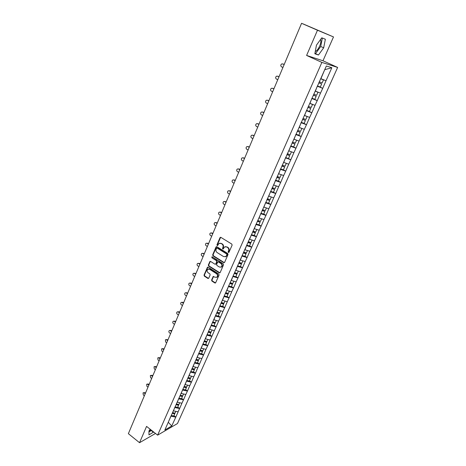 <?xml version="1.0" encoding="UTF-8"?>
<svg xmlns="http://www.w3.org/2000/svg" width="466" height="466" viewBox="0 0 466 466"><rect width="100%" height="100%" fill="white"/><g stroke="black" fill="none" stroke-linecap="round" stroke-linejoin="round"><path stroke-width="0.7" d="M228.369 252.479L228.998 252.275L232.115 245.133L231.794 244.079L220.89 237.38L220.004 237.683L216.964 244.796L217.185 245.524L217.645 245.512L218.904 243.491L221.03 243.444L221.933 244.003C223.039 244.854 223.377 245.966 222.934 247.341L222.538 248.256L222.754 248.99L223.226 248.978L224.472 246.968L226.633 246.916L227.542 247.481C228.666 248.337 228.998 249.456 228.55 250.83L228.154 251.751L228.369 252.479M225.387 246.613L227.932 247.394C229.051 248.25 229.389 249.368 228.94 250.737L228.538 251.657L228.882 252.444M220.663 237.293L217.366 244.714L217.68 245.489M219.818 243.147L222.323 243.922C223.435 244.772 223.767 245.885 223.325 247.254L222.929 248.174L223.261 248.955M320.596 39.435L320.643 39.534C321.15 41.09 320.818 43.274 319.653 46.093C318.295 49.035 316.828 50.841 315.261 51.516M211.593 280.019L211.896 281.045L214.873 282.978L215.554 282.967L219.084 275.045L218.775 274.008L208.151 267.187L207.492 267.199L204.026 275.103L204.329 276.122L207.883 278.435L208.745 278.173L210.154 274.905L209.846 273.874L208.075 272.732C206.881 271.596 206.787 270.449 207.795 269.284L209.56 269.261L216.55 273.752C217.75 274.876 217.855 276.023 216.859 277.194L215.042 277.235L213.201 276.489L211.593 280.019L211.989 279.903L212.298 280.928L215.554 282.967M306.605 55.442L322.985 60.772L333.499 36.931L317.48 30.232L306.605 55.442L321.878 62.409L157.63 435.151L146.569 426.39L139.532 442.7L128.366 433.665L301.572 23.3L304.828 24.663L303.005 23.9M317.48 30.232L301.572 23.3M223.721 262.632L224.612 262.352L228.031 254.5L227.717 253.457L216.9 246.718L216.02 247.009L212.682 254.826L212.991 255.857L223.721 262.632L224.385 262.632M223.534 264.834L220.156 272.593L219.27 272.866L208.64 266.051L208.331 265.02L209.945 261.455L210.609 261.443L214.919 264.187L215.793 263.907L216.742 261.706L216.434 260.669L211.931 257.82L211.861 256.906L212.321 256.9L223.22 263.791L223.534 264.834M321.878 62.409L337.634 67.43L177.476 423.547L157.63 435.151M173.952 415.62L175.822 417.053L178.158 411.833L173.265 410.826M175.822 417.053L171.75 425.976L164.847 429.996L248.075 242.198L250.423 242.937L250.656 243.403L249.502 245.984L246.776 245.128M249.986 237.893L248.075 242.198M250.044 237.992L326.357 66.003L331.844 67.716L326.014 80.764L320.754 78.632M318.325 86.251L322.734 88.336L326.014 80.764M322.734 88.336L320.486 93.13L315.296 91.068M313.542 98.815L317.253 100.604L320.486 93.13M317.253 100.604L315.028 105.345L309.803 103.301M308.603 111.129L311.836 112.72L315.028 105.345M311.836 112.72L309.64 117.409L304.432 115.411M303.593 123.234L306.488 124.69L309.64 117.409M306.488 124.69L304.315 129.321L299.125 127.364M298.566 135.152L301.205 136.509L304.315 129.321M301.205 136.509L299.061 141.082L293.889 139.177M293.551 146.906L295.986 148.182L299.061 141.082M295.986 148.182L293.865 152.708L288.71 150.838M285.67 157.456L290.836 159.716L293.865 152.708M290.836 159.716L288.734 164.189L283.602 162.36M283.415 169.845L285.74 171.109L288.734 164.189M285.74 171.109L283.666 175.531L278.551 173.748M278.406 181.093L280.713 182.363L283.666 175.531M280.713 182.363L278.656 186.738L273.559 184.99M273.46 192.202L275.744 193.483L278.656 186.738M275.744 193.483L273.711 197.811L268.626 196.104M268.567 203.182L270.828 204.475L273.711 197.811M270.828 204.475L268.818 208.751L263.756 207.085M263.733 214.034L265.975 215.333L268.818 208.751M265.975 215.333L263.989 219.562L258.945 217.937M258.956 224.758L261.181 226.068L263.989 219.562M261.181 226.068L259.213 230.251L254.186 228.655M254.238 235.359L256.44 236.676L259.213 230.251M256.44 236.676L254.494 240.811L249.485 239.256M249.572 245.832L251.751 247.161L254.494 240.811M251.751 247.161L249.828 251.25L244.836 249.729M244.959 256.189L247.12 257.523L249.828 251.25M247.12 257.523L245.215 261.572L240.24 260.086M240.404 266.424L242.541 267.769L245.215 261.572M242.541 267.769L240.66 271.771L235.697 270.321M235.895 276.548L238.015 277.893L240.66 271.771M238.015 277.893L236.151 281.86L231.206 280.439M231.439 286.549L233.542 287.906L236.151 281.86M233.542 287.906L231.695 291.832L226.767 290.44M227.029 296.446L229.115 297.809L231.695 291.832M229.115 297.809L227.292 301.688L222.381 300.331M222.672 306.226L224.74 307.601L227.292 301.688M224.74 307.601L222.934 311.439L218.041 310.111M218.368 315.901L220.412 317.276L222.934 311.439M220.412 317.276L218.624 321.08L213.678 319.734M214.104 325.466L216.137 326.852L218.624 321.08M216.137 326.852L214.366 330.615L209.432 329.299M209.892 334.932L211.908 336.318L214.366 330.615M211.908 336.318L210.149 340.04L205.238 338.759M205.722 344.287L207.72 345.685L210.149 340.04M207.72 345.685L205.984 349.366L201.085 348.114M201.597 353.543L203.584 354.946L205.984 349.366M203.584 354.946L201.86 358.593L196.984 357.364M197.52 362.699L199.489 364.109L201.86 358.593M199.489 364.109L197.782 367.715L192.924 366.515M193.489 371.757L195.435 373.167L197.782 367.715M195.435 373.167L193.751 376.744L188.905 375.573M189.499 380.716L191.427 382.132L193.751 376.744M191.427 382.132L189.761 385.673L184.932 384.526M185.55 389.582L187.466 391.003L189.761 385.673M187.466 391.003L185.812 394.51L181 393.386M181.641 398.354L183.546 399.781L185.812 394.51M183.546 399.781L181.903 403.247L177.109 402.152M177.779 407.028L179.66 408.461L181.903 403.247M179.66 408.461L178.041 411.897M173.445 410.965L174.762 407.447M179.544 408.525L174.942 407.587M177.296 402.292L178.629 398.739M183.429 399.84L178.81 398.873M181.187 393.525L182.532 389.931M187.349 391.067L182.719 390.071M185.119 384.666L186.482 381.037M191.316 382.196L186.668 381.171M189.091 375.707L190.472 372.043M195.324 373.225L190.658 372.177M193.11 366.655L194.503 362.95M199.372 364.162L194.695 363.084M197.17 357.498L198.58 353.758M203.467 354.999L198.772 353.892M201.277 348.248L202.704 344.467M207.609 345.731L202.896 344.601M205.43 338.893L206.875 335.071M211.791 336.365L207.067 335.205M209.63 329.433L211.086 325.571M216.026 326.899L211.284 325.705M213.871 319.868L215.35 315.965M220.302 317.323L215.542 316.099M218.164 310.199L219.661 306.255M224.629 307.642L219.859 306.383M222.503 300.413L224.018 296.428M229.004 297.85L224.216 296.562M226.895 290.522L228.422 286.497M233.431 287.947L228.625 286.625M231.334 280.52L232.884 276.449M237.905 277.928L233.087 276.577M235.825 270.402L237.392 266.284M242.436 267.799L237.596 266.412M240.369 260.162L241.953 256.003M247.015 257.552L242.157 256.131M244.965 249.811L246.566 245.599M251.646 247.184L246.776 245.728M249.613 239.332L251.232 235.08M256.335 236.699L251.448 235.208M254.32 228.736L255.956 224.431M261.071 226.086L256.172 224.56M259.079 218.012L260.739 213.661M265.87 215.35L260.954 213.783M263.89 207.16L265.573 202.757M270.723 204.487L265.789 202.885M268.765 196.18L270.466 191.73M275.639 193.495L270.688 191.852M273.699 185.066L275.418 180.563M280.608 182.369L275.639 180.686M278.685 173.824L280.433 169.263M285.641 171.109L280.654 169.385M283.742 162.436L285.507 157.828M290.732 159.716L285.734 157.951M288.856 150.914L290.644 146.248M295.887 148.176L290.871 146.371M294.029 139.247L295.846 134.528M301.106 136.503L296.073 134.651M299.271 127.439L301.106 122.663M306.389 124.678L301.339 122.779M304.578 115.481L306.436 110.652M311.737 112.708L306.675 110.768M309.954 103.376L311.836 98.483M317.154 100.586L312.069 98.6M315.395 91.115L317.299 86.163M322.641 88.313L317.538 86.28M333.499 36.931L303.017 23.871M320.905 78.702L324.761 69.597M331.844 67.716L324.918 69.65M139.532 442.7L155.498 433.467M322.985 60.772L337.634 67.43M168.185 422.476L170.94 416.068M168.273 422.278L171.75 425.976M175.705 417.122L171.121 416.202M323.678 47.806L325.361 39.237L321.779 37.81L316.455 45.144L314.835 53.771L318.47 55.005L323.678 47.806L320.719 46.489L322.356 38.037M150.174 429.244L148.945 430.992L148.969 434.9L153.681 432.023M148.951 431.184L150.943 429.856M216.667 246.625L213.084 254.733L213.393 255.764L224.117 262.533M226.866 254.71L226.645 253.976L217.156 248.058L216.696 248.063L216.131 249.228C215.694 250.586 216.026 251.692 217.127 252.543L223.593 256.597L225.771 256.539L227.257 254.617L227.035 253.883L226.645 253.976M217.016 247.999L217.552 247.97L227.035 253.883M225.282 256.807L226.161 256.446L226.831 255.584L226.447 255.677M227.257 254.617L226.831 255.584M210.358 261.35L208.727 264.921L209.036 265.946L219.946 272.855M215.577 264.181L216.189 263.808L217.139 261.607L216.824 260.576L211.931 257.82M212.216 256.848L212.327 257.727M219.416 267.053L221.239 267.012C222.259 265.824 222.16 264.665 220.948 263.529L218.455 261.95L217.575 262.236L216.626 264.438L216.935 265.474L219.416 267.053M220.896 267.21L221.635 266.907C222.649 265.725 222.556 264.566 221.338 263.43L220.948 263.529M218.193 261.857L218.845 261.857L221.338 263.43M213.201 276.489L213.597 276.379L211.989 279.903M216.544 277.387L217.255 277.084C218.245 275.913 218.146 274.765 216.946 273.641L216.55 273.752M208.512 268.999L209.962 269.156L216.946 273.641M207.492 267.199L207.894 267.1L204.428 274.992L204.731 276.018L208.558 278.423M314.894 53.462L315.517 53.672L320.719 46.489M315.517 53.672L318.47 55.005M148.951 431.988L151.549 430.334M151.351 430.625L153.477 432.314M282.914 63.947L284.196 64.477M283.293 64.058L281.72 63.918C280.538 64.896 280.474 65.863 281.534 66.83L282.926 67.483M319.239 81.789L322.117 82.954L323.48 79.89L320.695 78.754M320.73 78.678L323.48 79.89M317.422 85.89L320.293 87.043L321.657 83.991L318.779 82.826M318.82 82.738L321.657 83.991M282.763 63.906L284.161 64.564M277.654 76.174L279.029 76.715M278.138 76.29L276.542 76.174C275.394 77.14 275.348 78.102 276.39 79.045L277.765 79.709M313.758 94.144L316.624 95.285L317.969 92.256L315.197 91.15M317.282 91.866L317.969 92.256M311.964 98.192L314.824 99.322L316.169 96.305L313.303 95.169M313.356 95.058L316.169 96.305M277.602 76.162L278.983 76.826M272.482 88.255L273.926 88.808M273.041 88.371L271.428 88.278C270.321 89.233 270.28 90.183 271.305 91.115L272.668 91.785M308.346 106.347L311.201 107.46L312.535 104.471L309.768 103.388M306.576 110.337L309.424 111.45L310.752 108.467L307.898 107.355M307.956 107.227L310.752 108.467M272.505 88.266L273.874 88.936M267.402 100.19L268.888 100.749M268.008 100.312L266.377 100.237C265.305 101.18 265.27 102.118 266.284 103.033L267.635 103.714M303.005 118.393L305.847 119.488L307.158 116.535L304.409 115.469M301.252 122.337L304.094 123.42L305.399 120.478L302.562 119.389M302.626 119.244L305.399 120.478M267.467 100.219L268.824 100.895M262.381 111.98L263.907 112.545M263.04 112.102L261.391 112.05C260.354 112.982 260.331 113.902 261.321 114.811L262.661 115.498M297.722 130.294L300.553 131.36L301.857 128.447L299.108 127.404M295.992 134.191L298.822 135.251L300.116 132.344L297.285 131.278M297.36 131.109L300.116 132.344M262.492 112.032L263.832 112.714M257.43 123.636L258.985 124.201M258.129 123.752L256.469 123.717C255.455 124.643 255.444 125.552 256.422 126.443L257.745 127.136M292.508 142.048L295.333 143.091L296.615 140.214L293.883 139.194M290.801 145.893L293.621 146.936L294.896 144.064L292.077 143.021M292.159 142.829L294.896 144.064M257.582 123.7L258.91 124.387M252.531 135.146L254.127 135.711M253.277 135.262L251.599 135.245C250.621 136.159 250.615 137.056 251.582 137.942L252.892 138.635M287.359 153.658L290.172 154.683L291.436 151.834M286.934 154.619L289.741 155.638L288.477 158.475M287.021 154.409L289.741 155.638M252.723 135.227L254.04 135.921M247.696 146.522L249.327 147.087M248.483 146.639L246.794 146.633C245.844 147.541 245.844 148.427 246.794 149.295L248.098 150M282.268 165.127L285.07 166.129L286.316 163.339M280.602 168.884L283.404 169.874L284.65 167.073L281.848 166.077M281.947 165.849L284.65 167.073M247.924 146.615L249.228 147.32M242.92 157.764L244.58 158.335M243.747 157.875L242.046 157.892C241.126 158.784 241.132 159.657 242.07 160.52L243.357 161.23M277.241 176.457L280.037 177.435L281.254 174.703M275.598 180.167L278.383 181.14L279.617 178.373L276.827 177.395M276.938 177.15L279.617 178.373M243.182 157.869L244.475 158.58M238.202 168.878L239.891 169.443M239.064 168.983L237.357 169.012C236.46 169.892 236.472 170.76 237.398 171.61L238.674 172.327M272.278 187.652L275.057 188.614L276.251 185.928M270.647 191.316L273.425 192.272L274.643 189.534L271.864 188.579M271.981 188.316L274.643 189.534M238.499 168.995L239.78 169.706M233.542 179.859L235.254 180.424M234.439 179.958L232.72 180.004C231.852 180.872 231.87 181.728 232.779 182.573L234.043 183.295M267.368 198.714L270.14 199.652L271.311 197.019M265.76 202.337L268.533 203.269L269.732 200.566L266.96 199.629M267.088 199.349L269.732 200.566M233.868 179.987L235.138 180.703M228.934 190.716L230.676 191.276M229.866 190.804L228.142 190.868C227.297 191.73 227.321 192.575 228.218 193.407L229.47 194.136M262.521 209.642L265.282 210.562L266.43 207.982M260.931 213.224L263.692 214.139L264.88 211.465L262.119 210.55M262.247 210.253L264.88 211.465M229.295 190.85L230.548 191.573M224.385 201.446L226.15 201.999M225.346 201.528L223.616 201.603C222.789 202.454 222.824 203.293 223.703 204.114L224.944 204.848M257.815 220.476L260.477 221.344L261.607 218.81M256.154 223.983L258.904 224.874L260.08 222.235L257.331 221.338M257.471 221.024L260.08 222.235M224.769 201.586L226.016 202.32M219.888 212.053L221.67 212.607M220.872 212.129L219.137 212.216C218.338 213.055 218.373 213.882 219.247 214.704L220.476 215.438M253.079 231.148L255.735 232.004L256.842 229.517M251.436 234.619L254.18 235.493L255.339 232.884L252.595 232.004M252.747 231.678L255.1 232.429L255.339 232.884M220.302 212.199L221.531 212.939M215.443 222.538L217.249 223.086M216.457 222.608L214.715 222.707C213.941 223.534 213.981 224.356 214.838 225.165L216.055 225.911M248.395 241.703L251.04 242.536L252.129 240.095M247.924 242.547L250.656 243.403M215.88 222.696L217.104 223.435M211.051 232.907L212.875 233.449M212.094 232.965L210.347 233.082C209.589 233.897 209.63 234.707 210.481 235.511L211.686 236.256M243.77 252.129L246.403 252.945L247.469 250.551M242.169 255.519L244.883 256.358L246.019 253.807L243.299 252.968M243.549 252.63L245.798 253.329L246.019 253.807M211.512 233.07L212.723 233.815M206.712 243.159L208.552 243.695M207.772 243.211L206.024 243.334C205.285 244.143 205.337 244.941 206.17 245.739L207.37 246.491M239.198 262.44L241.819 263.238L242.868 260.89M237.608 265.789L240.322 266.61L241.44 264.088L238.773 263.278M238.982 262.917L241.225 263.599L241.44 264.088M207.189 243.322L208.389 244.073M202.425 253.294L204.277 253.824M203.502 253.335L201.755 253.469C201.032 254.267 201.085 255.065 201.912 255.851L203.1 256.609M234.672 272.627L237.287 273.408L238.318 271.107M233.105 275.942L235.808 276.746L236.914 274.253L234.299 273.472M234.474 273.082L236.705 273.752L236.914 274.253M202.92 253.463L204.108 254.22M198.184 263.313L200.048 263.843M199.285 263.348L197.532 263.494C196.827 264.286 196.885 265.072 197.701 265.853L198.877 266.616M230.204 282.705L232.808 283.468L233.815 281.208M228.655 285.978L231.34 286.765L232.441 284.301L229.831 283.538M230.012 283.136L232.237 283.788L232.441 284.301M198.691 263.494L199.873 264.251M193.99 273.227L195.866 273.746M195.108 273.251L193.355 273.408C192.668 274.189 192.732 274.963 193.536 275.744L194.701 276.507M225.783 292.665L228.381 293.411L229.365 291.198M224.251 295.904L226.93 296.673L228.014 294.238L225.416 293.493M225.602 293.073L227.822 293.708L228.014 294.238M194.514 273.408L195.685 274.171M189.848 283.025L191.73 283.544M190.978 283.048L189.225 283.212C188.555 283.98 188.619 284.749 189.412 285.524L190.571 286.293M221.414 302.516L224 303.244L224.967 301.071M219.894 305.719L222.567 306.471L223.639 304.059L221.053 303.331M221.245 302.9L223.453 303.523L223.639 304.059M190.384 283.212L191.549 283.98M185.748 292.718L187.641 293.231M186.901 292.73L185.142 292.904C184.489 293.667 184.553 294.43 185.34 295.194L186.487 295.968M217.092 312.255L219.672 312.971L220.622 310.834M215.589 315.424L218.251 316.158L219.311 313.775L216.737 313.059M216.929 312.616L219.137 313.228L219.311 313.775M186.301 292.91L187.454 293.685M181.693 302.306L182.858 302.312L183.598 302.813M182.858 302.312L181.105 302.492C180.464 303.244 180.534 304.001 181.309 304.764L182.445 305.539M212.816 321.884L215.391 322.583L216.323 320.492M211.331 325.018L213.987 325.734L215.036 323.381L212.467 322.682M212.665 322.227L214.861 322.822L215.036 323.381M182.258 302.504L183.4 303.279M177.668 311.789L178.868 311.789L179.596 312.29M178.868 311.789L177.109 311.975C176.486 312.721 176.562 313.467 177.325 314.224L178.455 315.004M208.593 331.408L211.156 332.095L212.071 330.039M207.125 334.506L209.764 335.211L210.801 332.881L208.244 332.2M208.453 331.728L210.638 332.31L210.801 332.881M178.262 311.987L179.398 312.768M173.69 321.173L174.913 321.161L175.641 321.668M174.913 321.161L173.16 321.359C172.554 322.093 172.624 322.833 173.381 323.585L174.5 324.371M204.411 340.827L206.962 341.496L207.859 339.487M202.96 343.896L205.593 344.578L206.619 342.277L204.067 341.607M204.283 341.129L206.461 341.7L206.619 342.277M174.313 321.371L175.432 322.157M169.752 330.452L171.005 330.429L171.727 330.942M171.005 330.429L169.251 330.639C168.657 331.361 168.733 332.095 169.478 332.846L170.591 333.633M200.281 350.147L202.821 350.799L203.7 348.824M198.842 353.176L201.463 353.851L202.477 351.574L199.937 350.915M200.159 350.426L202.326 350.98L202.477 351.574M170.399 330.656L171.511 331.442M165.861 339.632L167.143 339.603L167.853 340.116M167.143 339.603L165.389 339.819L165.622 342.003L166.723 342.795M196.192 359.362L198.726 360.002L199.588 358.063M194.765 362.362L197.38 363.02L198.382 360.766L195.848 360.125M196.075 359.618L198.242 360.166L198.382 360.766M166.531 339.842L167.638 340.629M162.017 348.719L163.316 348.679L164.02 349.191M163.316 348.679L161.562 348.9L161.801 351.067L162.896 351.859M192.143 368.478L194.672 369.101L195.516 367.202M190.734 371.443L193.343 372.084L194.334 369.858L191.811 369.235M192.039 368.717L194.194 369.247L194.334 369.858M162.704 348.929L163.799 349.721M158.213 357.707L159.529 357.661L160.234 358.173M159.529 357.661L157.782 357.888L158.026 360.032L159.11 360.83M188.142 377.495L190.658 378.107L191.491 376.243M186.75 380.431L189.347 381.06L190.326 378.852L187.81 378.241M188.048 377.71L190.198 378.235L190.326 378.852M158.918 357.917L160.001 358.715M154.444 366.596L155.784 366.544L156.483 367.062M155.784 366.544L154.036 366.777L154.287 368.909L155.364 369.707M184.186 386.419L186.691 387.013L187.507 385.184M182.806 389.32L185.392 389.937L186.365 387.753L183.86 387.153M184.099 386.617L186.237 387.124L186.365 387.753M155.172 366.812L156.25 367.61M150.722 375.398L152.079 375.334L152.766 375.852M152.079 375.334L150.332 375.573L150.588 377.687L151.654 378.491M180.266 395.244L182.765 395.826L183.569 394.032M178.973 398.133L181.484 398.715L182.445 396.56L179.946 395.972M180.191 395.424L182.323 395.925L182.445 396.56M151.462 375.613L152.533 376.417M147.04 384.106L148.409 384.036L149.097 384.555M148.409 384.036L146.668 384.281L146.93 386.372L147.99 387.182M176.393 403.975L178.886 404.546L179.666 402.787M175.123 406.835L177.61 407.406L178.56 405.269L176.072 404.698M176.323 404.138L178.449 404.628L178.56 405.269M147.798 384.322L148.852 385.126M143.394 392.727L144.78 392.646L145.462 393.17M144.78 392.646L143.045 392.896L143.307 394.97L144.361 395.78M172.56 412.614L175.041 413.173L175.81 411.449M171.302 415.451L173.783 416.004L174.721 413.89L172.245 413.33M172.496 412.76L174.616 413.237L174.721 413.89M144.163 392.943L145.217 393.747M228.94 250.737L228.55 250.83M227.932 247.394L227.542 247.481M227.024 246.829L226.633 246.916M222.929 248.174L222.538 248.256M223.325 247.254L222.934 247.341M222.323 243.922L221.933 244.003M221.42 243.363L221.03 243.444M217.366 244.714L216.964 244.796M220.401 237.608L220.004 237.683M228.538 251.657L228.154 251.751M213.393 255.764L212.991 255.857M213.084 254.733L212.682 254.826M216.416 246.928L216.02 247.009M217.552 247.97L217.156 248.058M219.667 272.756L219.27 272.866M209.036 265.946L208.64 266.051M208.727 264.921L208.331 265.02M210.137 261.624L209.741 261.723M216.189 263.808L215.793 263.907M217.139 261.607L216.742 261.706M216.824 260.576L216.434 260.669M218.845 261.857L218.455 261.95M213.399 276.635L213.003 276.746M209.962 269.156L209.56 269.261M208.285 278.324L207.883 278.435M204.731 276.018L204.329 276.122M204.428 274.992L204.026 275.103M207.69 267.362L207.288 267.467M215.269 282.862L214.873 282.978M212.298 280.928L211.896 281.045M220.628 237.316L220.232 237.392M216.638 246.648L216.241 246.73M226.161 256.446L225.771 256.539M210.347 261.356L209.945 261.455M215.985 264.076L215.589 264.175M212.164 256.836L211.861 256.906M221.635 266.907L221.239 267.012M217.255 277.084L216.859 277.194"/></g></svg>
